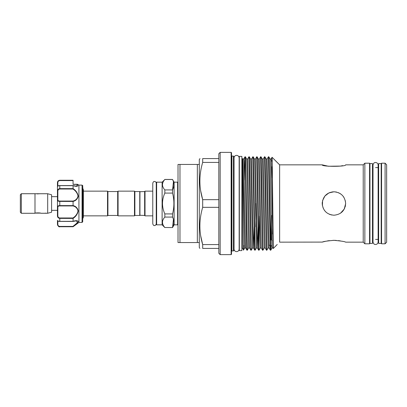 <?xml version="1.0" encoding="UTF-8"?>
<svg xmlns="http://www.w3.org/2000/svg" width="407" height="407" viewBox="0 0 407 407"><rect width="100%" height="100%" fill="white"/><g stroke="black" fill="none" stroke-linecap="round" stroke-linejoin="round"><path stroke-width="0.61" d="M372.491 243.432L372.491 163.568L369.958 163.568L369.958 243.432L372.491 243.432M381.181 243.432L381.181 163.568L378.642 163.568L378.642 243.432L381.181 243.432M40.313 213.115L35.531 213.115M21.327 213.263L20.35 212.286L20.35 194.714L21.327 193.737M34.992 203.5L34.992 193.717L21.327 193.717L21.327 213.283L34.992 213.283L34.992 203.5M47.685 213.263L47.685 193.737L51.592 194.785L51.592 212.215L47.685 213.263L45.177 213.166M34.992 193.737L39.876 193.737L37.154 193.905M39.876 193.737L47.685 193.737M34.992 213.263C34.809 212.775 41.031 212.775 40.853 213.263L47.197 213.263M82.83 187.586L82.718 221.774L82.718 185.694L82.041 185.129L78.922 185.129L78.927 222.441L73.067 226.735L59.793 226.638C58.237 226.363 57.458 225.519 57.448 224.115L57.448 220.421L57.448 224.115L57.84 224.359C57.83 225.488 58.481 226.17 59.793 226.414L72.939 226.414L77.376 222.705L76.475 220.813L73.235 221.337M81.995 185.109L78.897 185.109L77.427 184.274L73.067 184.269L73.067 183.694M82.718 221.774L82.051 222.441L82.051 185.154M73.051 185.612L76.475 186.187L77.437 184.305L78.927 185.144L77.686 184.396C78.526 186.477 76.984 186.905 73.067 185.673L73.067 188.594C75.865 190.461 77.589 192.943 78.23 196.047C77.589 198.967 75.87 200.763 73.067 201.434L73.067 205.566C75.87 206.247 77.595 208.038 78.23 210.943C77.584 214.062 75.865 216.549 73.067 218.406L73.067 221.327C75.865 220.421 77.589 220.467 78.23 221.464C77.589 222.96 75.87 224.689 73.067 226.643L59.793 226.414L59.793 226.735C59.056 227.213 58.272 226.429 57.448 224.394M73.184 226.557L74.842 225.254M78.093 221.978L78.23 221.428M74.669 206.242L73.428 205.693M78.093 197.12L78.23 196.057M107.921 191.539L107.921 215.461L107.529 215.852L107.529 191.148L107.921 191.539L117.684 191.539L118.076 191.148L134.478 191.148L134.87 191.539L139.749 191.539L139.749 215.461L134.87 215.461L134.478 215.852L118.076 215.852L118.076 191.148M107.921 215.461L117.684 215.461L118.076 215.852M139.749 191.738L144.633 191.539L145.019 191.148L152.773 191.148M139.749 215.262L144.633 215.461L145.019 215.852L152.773 215.852L152.773 223.789C153.256 225.183 153.836 225.763 154.512 225.524C155.209 225.717 155.784 225.137 156.247 223.789M178.017 224.44A0.392 0.392 0 0 1 177.63 224.832L177.63 182.168A0.392 0.392 0 0 1 178.017 182.56M156.639 182.168L156.639 224.832A0.392 0.392 0 0 1 156.247 224.44L156.247 182.56A0.392 0.392 0 0 1 156.639 182.168L162.108 182.168L164.84 179.502C161.727 182.967 161.727 186.442 164.84 189.921L164.84 193.081C161.727 200.02 161.727 206.97 164.84 213.919L164.84 217.079C161.727 220.538 161.727 224.013 164.84 227.498L172.537 227.564L164.84 227.498M162.469 184.712L162.525 183.933M156.639 224.832L162.108 224.832L164.84 227.564M173.443 181.731L172.537 189.921C174.344 186.467 174.344 182.997 172.537 179.502L174.115 182.168L174.115 224.832L172.537 227.564M173.443 219.307L172.537 227.498C174.344 224.043 174.344 220.569 172.537 217.079L172.537 213.919C174.344 206.98 174.344 200.035 172.537 193.081L172.537 189.921L164.84 189.921M174.115 182.168L177.63 182.168M174.115 224.832L177.63 224.832M179.97 164.448L179.97 242.552L197.349 242.552L197.349 164.448L178.017 164.448L178.017 242.552L179.97 242.552M385.088 163.197L386.65 164.764L386.65 242.236L385.088 243.803L385.088 163.197L381.573 163.197L381.573 243.803L385.088 243.803M200.656 190.725L202.686 199.664C198.967 187.291 198.967 174.878 202.686 162.424L202.686 158.593C198.967 158.593 198.967 158.593 202.686 158.593C198.967 158.593 198.967 158.593 202.686 158.593L218.829 158.593L218.829 153.709L220.167 152.371L220.167 254.629L231.13 254.629L231.13 152.371L231.517 152.762L231.517 254.238L231.13 254.629M202.686 162.424L218.829 162.424L218.829 253.291L220.167 254.629M233.47 250.91L233.862 250.519L233.862 156.481L233.47 156.09L233.47 250.91L231.909 250.91L231.517 251.297M243.544 250L244.693 248.005L242.923 161.162L242.745 158.995L242.567 158.694L242.257 159.218L242.257 247.782L243.544 250L243.681 245.406C243.472 260.979 243.259 236.406 243.05 203.5C242.831 169.917 242.613 146.362 242.394 165.278M271.22 216.097L270.833 239.942M270.691 245.563L270.569 248.718M268.457 156.756L268.793 156.766L268.971 159.045L270.731 250.244L270.396 250.234L270.217 247.955L268.457 156.756L267.155 158.995L268.539 229.665L269.108 248.005L270.396 250.234M270.731 250.244L271.006 245.65M271.148 240.028L271.545 215.451M245.029 156.756L245.36 156.766L245.543 159.045L247.298 250.244L246.963 250.234L246.784 247.955L246.393 230.978L245.223 159.045L245.029 156.756L244.831 159.045L244.373 180.25M247.298 250.244L248.601 248.005L249.583 248.005L250.87 250.234L248.916 156.766L247.629 158.995L249.583 248.005M248.931 156.756L249.267 156.766L249.445 159.045L249.837 176.022L251.205 250.244L250.87 250.234M251.205 250.244L252.508 248.005L253.49 248.005L254.136 226.75M252.839 156.756L253.174 156.766L253.352 159.045L255.108 250.244L254.777 250.234L254.594 247.955L252.839 156.756L251.536 158.995L252.92 229.665L253.49 248.005L254.777 250.234M255.108 250.244L256.41 248.005L257.392 248.005L258.043 226.75M255.764 226.75L256.084 203.5M259.503 216.097L258.857 248.718M256.741 156.756L257.076 156.766L257.26 159.045L259.015 250.244L258.679 250.234L258.501 247.955L256.741 156.756L255.443 158.995L256.822 229.665L257.392 248.005L258.679 250.234M259.015 250.244L260.317 248.005L261.299 248.005L262.586 250.234L260.633 156.766L259.345 158.995L261.299 248.005M260.648 156.756L260.984 156.766L261.162 159.045L261.553 176.022L262.922 250.244L262.586 250.234M262.922 250.244L264.219 248.005L265.206 248.005L266.488 250.234L264.54 156.766L263.253 158.995L265.206 248.005M264.555 156.756L264.886 156.766L265.069 159.045L265.461 176.022L266.824 250.244L266.488 250.234M266.824 250.244L268.127 248.005L269.108 248.005M332.992 240.354L333.933 240.344C326.811 240.959 322.904 241.565 322.217 242.16C322.909 241.565 326.811 240.959 333.933 240.344L336.238 240.415M275.702 160.958L279.629 164.84L279.629 242.16L322.446 242.094M323.117 241.895L325.651 241.265M327.416 240.913L329.405 240.618M338.431 240.618L340.456 240.919M333.933 240.344C341.051 240.959 344.958 241.565 345.645 242.16C344.958 241.565 341.056 240.959 333.933 240.344M331.827 215.023L329.299 214.26M325.651 211.788L324.211 210.043M323.148 208.079L322.273 204.64M345.436 205.708L345.212 206.654M344.734 208.033L343.65 210.043M342.211 211.788L340.45 213.232M340.384 166.097L328.363 166.239L322.217 164.84C321.484 166.804 346.372 166.804 345.645 164.84L363.217 164.84L363.217 242.16L364.86 243.803L369.566 243.803L369.566 163.197L364.86 163.197L364.86 243.803M336.635 192.099L333.933 191.783C326.816 192.47 322.909 196.378 322.217 203.5C322.909 210.623 326.816 214.53 333.933 215.217C341.056 214.525 344.958 210.617 345.645 203.5C344.958 196.378 341.051 192.475 333.933 191.783L328.897 192.923L324.898 196.037L322.583 200.585L322.436 205.769M199.985 158.593L199.303 159.569L199.303 247.431L199.868 248.407M199.873 224.908L199.868 225.956M200.656 235.633L202.686 244.576C198.967 232.199 198.967 219.785 202.686 207.336L202.686 199.664L218.829 199.664M218.829 248.407L202.686 248.407C198.967 248.407 198.967 248.407 202.686 248.407C198.967 248.407 198.967 248.407 202.686 248.407L202.686 244.576L218.829 244.576M268.793 156.766L270.08 158.995L271.062 158.995L271.271 161.162L273.016 248.005L273.301 248.489L277.228 244.47M273.29 248.484L272.217 160.923L272.054 157.275L271.901 161.111M271.805 166.794L271.673 177.971M279.517 164.728L272.064 157.275L271.062 158.995M241.87 250.615L241.87 156.385L239.331 156.385L239.331 250.615L241.87 250.615M82.83 188.487L83.379 189.754L83.379 217.246L83.379 215.852L107.529 215.852M83.379 191.148L107.529 191.148M271.454 166.89L272.319 166.656M271.276 161.279L272.222 161.024M270.304 239.804L271.642 240.161M272.665 240.435L273.061 240.542M268.9 245.085L270.126 245.416M270.452 245.502L271.82 245.869M272.848 246.143L273.173 246.23M322.217 203.459L322.303 202.081M325.661 195.202L327.956 193.422M329.502 192.653L332.524 191.87M342.663 165.639L340.456 166.087M340.542 213.171L344.236 209.076L345.645 203.648M345.645 203.592L345.314 200.727M343.879 197.314L343.447 196.667M340.557 193.839L338.431 192.684M333.933 191.783L336.268 192.018M338.441 192.689L340.435 193.752M199.873 180.001L199.868 181.044M202.686 207.336L218.829 207.336M218.829 158.593L218.829 162.424M197.349 164.448L199.303 164.448M199.303 242.552L197.349 242.552M139.942 191.539L139.942 215.461M144.633 191.539L144.633 215.461M145.019 191.148L145.019 215.852M162.108 182.168L162.108 224.832M164.84 179.502L172.537 179.502M172.537 213.919L164.84 213.919M164.84 193.081L172.537 193.081M164.84 217.079L172.537 217.079M117.684 215.461L117.684 191.539M134.478 215.852L134.478 191.148M134.87 215.461L134.87 191.539M57.448 186.121L57.448 183.694M57.448 186.579L57.84 186.187M58.806 218.152L59.793 218.371C58.237 218.147 57.458 217.252 57.448 215.679L57.448 186.523C57.545 185.958 58.328 185.638 59.793 185.556L59.793 185.648C58.237 185.816 57.458 186.111 57.448 186.523M57.448 185.037L57.448 182.885C57.458 181.476 58.237 180.637 59.793 180.362L58.929 180.53M82.443 185.734L82.718 185.694A0.392 0.382 -0 0 1 82.83 185.958L82.83 186.05M76.475 186.187L73.006 185.561M77.686 184.396A0.392 0.285 -38.6 0 0 77.452 184.381L73.067 184.381L73.067 180.586L59.793 180.586C58.481 180.825 57.83 181.512 57.84 182.641L57.448 182.885M57.448 215.679L57.84 215.639C57.83 216.997 58.481 217.781 59.793 217.984L72.939 217.984C75.656 216.265 77.34 213.919 78.002 210.958C77.335 208.221 75.651 206.547 72.939 205.927L73.067 205.566M73.067 201.434L59.793 201.394C58.237 201.353 57.458 200.926 57.448 200.107A0.392 0.305 0 0 1 57.84 199.806C57.83 200.6 58.481 201.022 59.793 201.073L72.939 201.073C75.656 200.458 77.34 198.774 78.002 196.016C77.335 193.071 75.651 190.735 72.939 189.016L73.067 188.594M72.939 189.016L59.793 189.016C58.481 189.219 57.83 189.998 57.84 191.361L57.448 191.321C57.458 189.748 58.237 188.848 59.793 188.629L73.067 188.629M73.067 185.673L59.793 185.648L59.793 189.016M59.793 180.586L59.793 180.265L73.067 180.265L73.067 180.586M59.529 201.389L59.793 201.394L59.793 205.606L73.067 205.606M58.817 226.419L59.793 226.638M73.067 218.406L59.793 218.371L59.793 221.444C58.247 221.357 57.463 221.037 57.448 220.477C57.458 220.894 58.237 221.184 59.793 221.352L73.067 221.327M72.939 205.927L59.793 205.927C58.481 205.973 57.83 206.395 57.84 207.194L57.84 215.639M57.84 207.194A0.392 0.305 0 0 1 57.448 206.893C57.458 206.074 58.237 205.647 59.793 205.606L59.793 205.927M77.996 221.596L77.757 222.202M77.467 222.598L74.537 225.208M72.99 221.444L59.793 221.418L73.067 221.352M72.99 185.556L59.793 185.582L73.067 185.648M72.939 201.073L73.067 201.394M72.939 217.984L73.067 218.371M231.517 155.703L231.909 156.09L231.909 250.91M242.745 158.995L243.727 158.995L243.935 161.162L245.497 245.838L245.68 248.005L246.963 250.234M270.08 158.995L271.82 245.838L272.034 248.005L273.016 248.005L273.183 246.657M245.36 156.766L246.647 158.995L246.825 161.162L248.601 248.005M249.267 156.766L250.554 158.995L250.732 161.162L252.508 248.005M253.174 156.766L254.456 158.995L254.64 161.162L256.41 248.005M257.076 156.766L258.364 158.995L258.542 161.162L260.317 248.005M260.984 156.766L262.271 158.995L262.449 161.162L264.219 248.005M264.886 156.766L266.173 158.995L266.351 161.162L268.127 248.005M272.522 234.061L272.802 216.951M57.84 182.641L57.84 185.994M59.793 180.362L73.067 180.362M57.84 221.006L57.84 224.359M57.84 191.361L57.84 199.806M59.793 201.073L59.793 201.394M59.793 217.984L59.793 218.371M375.569 162.505C377.121 162.658 377.976 163.512 378.128 165.064L378.128 241.936C377.976 243.488 377.121 244.342 375.569 244.495C374.252 244.561 373.402 243.707 373.01 241.936L373.01 165.064C373.402 163.293 374.252 162.439 375.569 162.505M372.491 239.408L373.01 239.408L373.01 241.936M236.594 155.367C238.151 155.52 239.001 156.374 239.153 157.926L239.153 249.074C239.001 250.626 238.151 251.48 236.594 251.633C235.043 251.48 234.188 250.626 234.04 249.074L234.04 157.926C234.188 156.374 235.043 155.52 236.594 155.367M233.862 247.298L234.04 249.074M152.773 223.789L152.773 183.211C153.19 181.893 153.77 181.313 154.512 181.476C155.566 181.578 156.146 182.158 156.247 183.211L156.247 203.5M51.592 210.333L57.448 210.333M78.927 222.441L82.051 222.441M234.04 160.195L233.862 159.702M345.645 242.16L363.217 242.16M369.566 239.408L369.958 239.408M375.569 239.408L378.642 239.408M381.181 239.408L381.573 239.408M241.87 246.515L242.257 246.515M82.83 218.513L83.379 217.246M241.87 160.485L242.257 160.485M369.566 167.592L369.958 167.592M372.491 167.592L373.01 167.592M375.569 167.592L378.642 167.592M381.181 167.592L381.573 167.592M363.217 164.84L364.86 163.197M279.629 164.84L322.217 164.84M231.909 156.09L233.47 156.09M220.167 152.371L231.13 152.371M243.727 158.995L245.014 156.766M244.693 248.005L245.68 248.005M246.647 158.995L247.629 158.995M250.554 158.995L251.536 158.995M254.456 158.995L255.443 158.995M258.364 158.995L259.345 158.995M262.271 158.995L263.253 158.995M266.173 158.995L267.155 158.995M270.747 250.234L272.034 248.005M164.84 179.436L172.537 179.436M59.793 180.265C58.369 180.403 57.585 181.186 57.448 182.606M59.793 226.735L73.067 226.735M82.682 185.648L82.036 185.124L82.83 185.953M57.84 220.813L57.448 220.421L57.84 220.813M73.006 221.439L76.475 220.813M51.592 196.667L57.448 196.667"/></g></svg>
